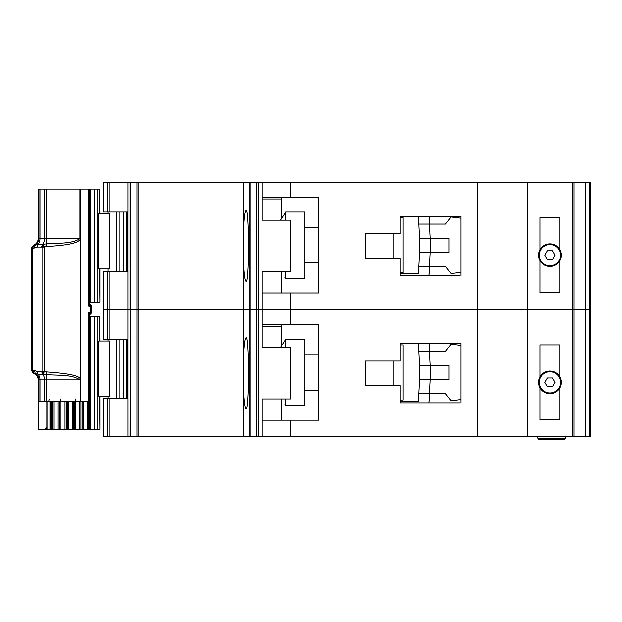 <?xml version="1.0" encoding="UTF-8"?>
<svg xmlns="http://www.w3.org/2000/svg" width="622" height="622" viewBox="0 0 622 622"><rect width="100%" height="100%" fill="white"/><g stroke="black" fill="none" stroke-linecap="round" stroke-linejoin="round"><path stroke-width="0.93" d="M89.187 189.072L97.055 189.072L97.055 302.168L89.311 302.168M109.853 213.812L109.853 268.945L98.649 268.945L98.649 213.812L109.853 213.812M99.497 213.812L99.497 189.072L99.839 213.812M99.839 268.945L99.839 302.168L99.497 268.945M97.055 302.168L99.497 302.168M99.497 189.072L97.055 189.072M549.902 265.765A10.605 10.605 0 0 1 539.305 255.16A10.605 10.605 0 0 1 549.902 244.563A10.605 10.605 0 0 1 560.508 255.16A10.605 10.605 0 0 1 549.902 265.765M547.376 259.545L544.841 255.16L547.376 250.783L552.437 250.783L554.964 255.16L552.437 259.545L547.376 259.545M382.507 233.6L365.425 233.6L393.104 233.6L393.104 258.34L365.425 258.34L382.507 258.34M400.063 217.7L403.002 217.7L403.002 272.833L400.063 272.833M400.063 273.89L418.552 273.89L418.917 266.473L445.406 266.473L451.067 273.54L460.848 272.35L460.848 275.663L460.848 216.285L400.063 216.285L400.063 233.6L365.425 233.6L365.425 258.34L365.425 233.6L365.425 258.34L400.063 258.34L400.063 275.663L459.433 275.663M419.617 252.338L419.617 238.195L430.23 238.195L430.556 244.741A10.605 10.605 0 0 1 430.556 245.791L430.23 252.338L419.617 252.338L418.917 266.473L429.53 266.473L429.009 275.663M419.617 238.195L418.552 216.643L409.362 216.643M418.746 220.53L418.552 216.643L400.063 216.643M409.362 273.89L418.552 273.89L418.746 270.002M429.359 270.002L429.141 274.419M429.359 220.53L429.149 216.285L429.53 224.06L418.917 224.06L445.406 224.06L451.067 216.992L460.848 218.182M429.53 266.473L430.23 252.338L448.944 252.338L448.944 238.195L430.23 238.195L429.53 224.06M304.757 262.935L318.775 262.935M304.757 227.598L318.775 227.598M284.962 213.105L285.669 212.048L285.669 220.172M285.669 271.775L285.669 278.485L304.757 278.485L304.757 212.048L285.669 212.048M284.962 277.428L285.669 278.485M284.962 213.439L280.53 220.172L284.962 213.439M540.013 260.634L540.013 292.62L559.8 292.62L559.8 260.634A11.313 11.313 0 0 1 540.013 260.634A11.313 11.313 0 0 1 549.902 243.855A11.313 11.313 0 0 1 559.8 249.686L559.8 217.7L540.013 217.7L540.013 249.686M107.365 271.417L107.365 339.27L103.198 339.27L103.198 309.585L107.365 309.585L103.198 309.585L103.198 271.417L110.001 271.417L110.001 309.585L107.365 309.585L110.001 309.585L110.001 339.27L127.969 339.27L127.969 309.585L110.001 309.585L127.969 309.585L127.969 271.417L110.001 271.417M243.148 250.961C243.482 269.621 244.399 279.737 245.892 281.315C247.206 283.321 248.131 271.542 248.668 245.97C248.131 220.406 247.206 208.627 245.892 210.633C244.399 212.211 243.482 222.326 243.148 240.986L243.148 309.585L138.83 309.585L138.83 436.815L243.148 436.815L243.148 378.184C243.482 396.844 244.399 406.967 245.892 408.537C247.206 410.551 248.131 398.772 248.668 373.2C248.131 347.628 247.206 335.849 245.892 337.863C244.399 339.433 243.482 349.556 243.148 368.216L243.148 436.815L250.013 436.815L250.013 182.363L138.83 182.363L138.83 309.585L130.325 309.585L243.148 309.585L243.148 250.961M127.969 182.363L103.198 182.363L103.198 212.048L127.969 212.048L127.969 182.363L138.83 182.363M589.228 436.815L585.846 436.815L585.846 309.585L589.228 309.585L589.228 436.815L590.9 436.815L590.9 309.585L589.819 309.585L590.9 309.585L590.9 182.363L589.228 182.363L589.228 309.585L585.823 309.585L585.846 182.363L250.013 182.363M589.228 182.363L585.846 182.363L585.846 309.585M127.945 212.048L127.945 271.417M290.505 182.363L290.505 197.205L318.775 197.205L318.775 292.978L290.505 292.978L290.505 309.585L262.227 309.585L262.227 271.775L290.505 271.775L290.505 220.172L262.227 220.172L262.227 182.363M262.227 292.978L290.505 292.978M572.707 436.815L572.707 309.585L585.823 309.585L290.505 309.585L290.505 324.427L318.775 324.427L318.775 420.2L290.505 420.2L290.505 436.815L585.823 436.815L585.597 309.585M256.684 182.363L256.684 436.815L258.558 436.815L258.558 309.585L262.227 309.585L256.684 309.585L258.558 309.585L258.558 182.363M256.684 309.585L250.013 309.585L256.684 309.585M249.772 182.363L249.772 309.585L243.148 309.585L243.148 368.216L243.148 309.585L249.772 309.585L249.772 436.815M136.964 182.363L136.964 436.815L130.068 436.815L130.325 182.363M130.068 182.363L130.068 309.585L127.969 309.585L130.325 309.585L130.325 436.815M572.707 182.363L572.707 309.585L477.813 309.585L477.813 182.363M527.285 436.815L527.285 182.363M559.8 260.634A11.313 11.313 0 0 0 559.8 249.686M243.148 240.986L243.148 182.363L243.148 240.986M281.315 292.978L281.315 271.775M281.315 218.975L281.315 198.97L262.227 198.97M290.505 197.205L262.227 197.205M281.315 197.205L281.315 198.97M555.376 265.058L553.712 265.058M546.1 265.058L544.429 265.058M89.311 316.303L97.055 316.303L97.055 429.39L80.938 429.39L80.938 401.12M109.853 341.043L109.853 396.175L98.649 396.175L98.649 341.043L109.853 341.043M99.497 341.043L99.497 316.303L99.839 341.043M99.839 396.175L99.839 429.39L99.497 396.175M97.055 429.39L99.497 429.39M99.497 316.303L97.055 316.303M74.539 401.12L74.539 429.39L80.938 429.39M74.539 429.39L66.297 429.39L66.297 401.12M59.899 401.12L59.899 429.39L66.297 429.39M59.899 429.39L51.657 429.39L51.657 401.12M44.628 429.39L51.657 429.39M549.902 392.987A10.605 10.605 0 0 1 539.305 382.39A10.605 10.605 0 0 1 549.902 371.785A10.605 10.605 0 0 1 560.508 382.39A10.605 10.605 0 0 1 549.902 392.987M547.376 386.767L544.841 382.39L547.376 378.005L552.437 378.005L554.964 382.39L552.437 386.767L547.376 386.767M382.507 360.83L365.425 360.83L393.104 360.83L393.104 385.57L365.425 385.57L382.507 385.57M400.063 344.93L403.002 344.93L403.002 400.063L400.063 400.063M400.063 401.12L418.552 401.12L418.917 393.695L445.406 393.695L451.067 400.762L460.848 399.573L460.848 402.885L460.848 343.515L400.063 343.515L400.063 360.83L365.425 360.83L365.425 385.57L365.425 360.83L365.425 385.57L400.063 385.57L400.063 402.885L459.433 402.885M419.617 379.56L419.617 365.425L430.23 365.425L430.556 371.972A10.605 10.605 0 0 1 430.556 373.013L430.23 379.56L419.617 379.56L418.917 393.695L429.53 393.695L429.009 402.885M419.617 365.425L418.552 343.865L409.362 343.865M418.746 347.752L418.552 343.865L400.063 343.865M409.362 401.12L418.552 401.12L418.746 397.233M429.359 397.233L429.141 401.641M429.359 347.752L429.149 343.515L429.53 351.29L418.917 351.29L445.406 351.29L451.067 344.223L460.848 345.412M429.53 393.695L430.23 379.56L448.944 379.56L448.944 365.425L430.23 365.425L429.53 351.29M304.757 390.165L318.775 390.165M304.757 354.82L318.775 354.82M284.962 340.335L285.669 339.27L285.669 347.403M285.669 398.997L285.669 405.715L304.757 405.715L304.757 339.27L285.669 339.27M284.962 404.65L285.669 405.715M284.962 340.662L280.53 347.403L284.962 340.662M540.013 387.864L540.013 419.85L559.8 419.85L559.8 387.864A11.313 11.313 0 0 1 540.013 387.864A11.313 11.313 0 0 1 549.902 371.077A11.313 11.313 0 0 1 559.8 376.916L559.8 344.93L540.013 344.93L540.013 376.916M110.001 436.815L103.198 436.815L103.198 398.648L110.001 398.648L110.001 436.815L127.969 436.815L127.969 398.648L110.001 398.648M290.505 436.815L262.227 436.815L262.227 398.997L290.505 398.997L290.505 347.403L262.227 347.403L262.227 309.585L477.813 309.585L477.813 436.815M127.945 339.27L127.945 398.648M262.227 420.2L290.505 420.2M258.558 436.815L262.227 436.815M256.684 436.815L250.013 436.815M136.964 436.815L138.83 436.815M130.068 436.815L127.969 436.815M565.452 436.815L565.452 438.23L564.037 439.637L539.305 439.637L564.037 439.637M537.89 436.815L537.89 438.23L539.305 439.637M559.8 387.864A11.313 11.313 0 0 0 559.8 376.916M537.89 438.23L538.395 439.311L537.89 438.23L565.452 438.23M281.315 420.2L281.315 398.997M281.315 346.205L281.315 326.2L262.227 326.2M290.505 324.427L262.227 324.427M107.365 339.27L110.001 339.27M281.315 324.427L281.315 326.2M555.376 392.288L553.712 392.288M546.1 392.288L544.429 392.288M80.16 239.486L79.919 238.553C71.569 244.275 57.659 242.774 46.37 243.863L43.268 244.228L44.349 247.066L46.432 246.514C71.514 245.068 77.773 242.487 80.16 239.486L80.16 378.985C79.624 375.774 68.381 373.433 46.432 371.948L44.349 371.396L43.268 374.234L46.37 374.607C57.652 375.688 71.569 374.187 79.919 379.918L46.619 379.918A7.067 0.739 90 0 0 46.37 374.607L46.432 371.948M41.573 247.035L42.553 244.205L37.989 244.205A7.067 4.929 90 0 0 39.963 238.553L44.527 238.553A7.067 4.929 90 0 1 42.553 244.205L43.268 244.228L42.024 247.066L42.024 371.396L43.268 374.234L42.553 374.257A7.067 4.929 90 0 1 44.527 379.918L39.963 379.918A7.067 4.929 90 0 0 37.989 374.257L42.553 374.257L41.573 371.435L44.349 371.396L44.349 247.066L37.009 247.035L32.741 248.543L32.741 369.919L33.44 372.866L35.275 373.721L34.505 370.626L37.009 371.435L41.573 371.435M91.03 306.055L90.524 306.055L90.524 312.415A2.123 1.555 -90 0 1 90.019 313.986L89.304 315.035L88.752 312.415L90.019 313.986L89.615 314.429M89.148 400.778L88.752 401.12L88.752 312.415L91.092 312.415L91.092 306.055L89.607 304.018L89.615 302.168L89.607 304.018A1.415 1.275 -59.8 0 0 89.778 304.096L90.019 304.485L88.752 306.055L89.304 303.435L90.019 304.485A2.123 1.555 -90 0 1 90.524 306.055L88.752 306.055L88.752 189.072L80.168 189.072L80.168 238.553M34.505 247.836L35.275 244.741L33.44 245.604L32.741 248.543L31.683 248.543L31.683 369.919L34.505 370.626M46.432 246.514L46.37 243.863A7.067 0.739 90 0 0 46.619 238.553L46.619 189.072L38.167 189.072L38.167 238.553C37.996 241.764 36.426 243.987 33.456 245.216L34.031 245.216A3.538 3.514 90 0 0 31.683 248.543L31.1 248.543L31.1 369.919L31.683 369.919A3.538 3.514 -90 0 0 34.031 373.254L33.456 373.254L31.1 369.919M90.174 304.158L88.938 303.933M90.089 304.096L89.615 303.855M89.918 304.041A2.123 2.053 90 0 1 91.325 306.055L91.325 312.415A2.123 2.053 90 0 1 90.726 313.916L90.828 313.807M88.752 401.12L80.168 401.12L80.16 378.985M89.148 189.415L88.752 189.072M89.311 189.111L89.304 303.435M46.619 189.072L80.168 189.072M80.168 379.918L80.168 401.12M79.919 401.12L46.619 401.12L46.619 379.918L44.527 379.918L44.527 401.12L46.619 401.12M46.821 401.12L46.821 427.275L44.66 429.39L38.618 429.39L38.618 401.12L44.527 401.12M89.304 315.035L89.311 401.089M37.009 247.035L37.989 244.205L35.275 244.741A7.067 7.021 -90 0 0 38.914 238.553L38.914 189.072M39.963 401.12L39.963 379.918L38.914 379.918A7.067 7.021 -90 0 0 35.275 373.721L37.989 374.257A3.538 2.465 90 0 1 37.009 371.435M89.475 302.891L89.646 303.435M89.646 315.035L89.475 315.572M38.618 429.39L38.167 429.39L38.167 379.918L38.914 379.918L38.914 401.12M89.467 315.945L89.49 314.538L89.311 315.945M89.685 303.785L89.654 302.168M89.654 314.577L90.174 314.312M88.938 314.538L90.089 314.367M89.654 316.303L89.685 314.678M90.003 304.057A1.415 1.26 119.2 0 1 89.941 304.026L89.941 304.026A1.415 1.26 119.2 0 1 89.615 303.754M89.646 314.429L89.599 316.303L89.669 314.421M123.584 271.417L123.584 212.048M119.953 271.417L119.953 212.048M116.734 271.417L116.734 212.048M127.541 212.048L127.541 271.417M94.676 189.072L94.676 302.168M90.26 189.072L90.26 302.168M574.098 182.363L574.098 436.815M589.819 436.815L589.819 182.363M590.667 182.363L590.667 436.815M107.365 182.363L107.365 212.048M110.001 182.363L110.001 212.048M123.584 398.648L123.584 339.27M119.953 398.648L119.953 339.27M116.734 398.648L116.734 339.27M127.541 339.27L127.541 398.648M94.676 316.303L94.676 429.39M46.984 429.39L46.984 401.12M90.26 316.303L90.26 429.39M49.931 429.39L49.931 401.12M89.187 401.12L89.187 429.39M50.366 429.39L50.366 401.12M88.511 429.39L88.511 401.12M87.438 429.39L87.438 401.12M52.823 401.12L52.823 429.39M83.402 429.39L83.402 401.12M54.114 401.12L54.114 429.39M82.112 429.39L82.112 401.12M58.149 401.12L58.149 429.39M59.222 401.12L59.222 429.39M79.647 401.12L79.647 429.39M75.604 401.12L75.604 429.39M60.972 429.39L60.972 401.12M64.999 429.39L64.999 401.12M73.831 429.39L73.831 401.12M72.774 429.39L72.774 401.12M67.44 401.12L67.44 429.39M68.747 429.39L68.747 401.12M107.365 436.815L107.365 398.648M43.097 247.066A3.538 1.392 -90 0 1 43.439 244.734M43.097 371.396A3.538 1.392 90 0 0 43.439 373.729M89.863 314.312L91.03 312.415M91.022 312.415A2.123 2.053 90 0 1 89.809 314.351M91.022 306.055A2.123 2.053 -90 0 0 89.809 304.119M32.017 369.919A3.538 3.188 90 0 0 33.44 372.866M32.017 248.543A3.538 3.188 -90 0 1 33.44 245.604M89.459 303.894L89.459 302.168L89.467 303.909M79.919 189.072L79.919 238.553L44.527 238.553L44.527 189.072M89.311 303.653L89.863 304.158M38.167 238.553L39.963 238.553L39.963 189.072M75.044 401.12L75.386 398.997M60.396 401.12L60.738 398.997M48.757 401.12L49.099 398.997M90.726 313.916A2.123 2.053 90 0 1 89.918 314.429M44.823 429.39A2.123 2.107 -90 0 0 46.65 428.333M108.142 271.417L108.142 268.945M108.142 213.812L108.142 212.048M126.686 212.048L126.686 271.417M108.142 398.648L108.142 396.175M108.142 341.043L108.142 339.27M126.686 339.27L126.686 398.648M46.65 429.39L46.65 428.091M89.654 314.81L91.395 312.415L91.395 306.055L90.804 304.578L89.654 303.699M33.456 245.216L31.1 248.543M33.456 373.254C36.426 374.483 37.996 376.707 38.167 379.918"/></g></svg>
